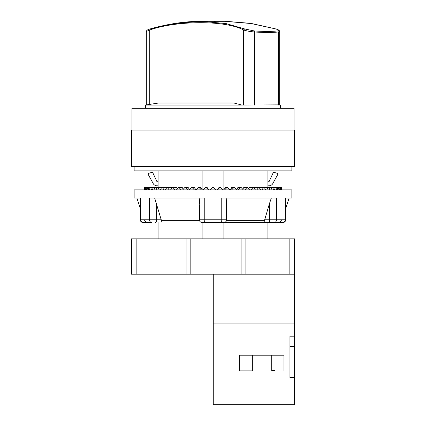 <?xml version="1.0" encoding="UTF-8"?>
<svg xmlns="http://www.w3.org/2000/svg" width="426" height="426" viewBox="0 0 426 426"><rect width="100%" height="100%" fill="white"/><g stroke="black" fill="none" stroke-linecap="round" stroke-linejoin="round"><path stroke-width="0.64" d="M233.906 103.017L158.509 103.017L231.701 102.906L233.906 103.017L241.893 105.052L279.669 104.86M276.037 29.005L275.926 28.947C278.263 29.548 279.515 30.395 279.669 31.492L278.396 31.982C272.203 32.621 264.264 32.621 254.583 31.982C250.413 31.646 246.745 30.986 243.576 29.996C225.338 19.995 176.023 20.544 149.739 29.996L146.331 31.492L146.331 104.86M224.72 21.3L251.899 23.595L275.803 28.936C278.95 29.932 279.573 30.592 277.672 30.928C271.57 31.577 263.747 31.577 254.194 30.928L244.636 28.936L226.089 23.59L201.269 21.3L173.851 23.638L150.197 28.936L149.739 29.996L149.739 104.125M214.134 21.337A295.777 209.145 90 0 1 216.845 21.3L201.269 21.3C185.15 21.327 168.089 23.877 150.074 28.947L150.197 28.936M241.893 105.052L145.564 105.052L158.509 103.017M294.031 130.068L294.031 108.311L131.969 108.311L131.969 130.068M294.574 130.068L131.426 130.068L131.426 166.502L294.574 166.502L294.574 130.068M134.142 166.502L134.142 170.853L291.858 170.853L291.858 166.502M285.702 198.042L285.702 219.8L285.25 219.8L285.25 198.042L291.858 198.042L291.858 189.889L134.142 189.889L134.142 198.042L140.75 198.042L140.75 219.8L140.298 219.8C140.458 221.451 141.363 222.356 143.014 222.516L143.243 222.516A2.721 2.492 -90 0 1 140.75 219.8L149.515 219.8L149.515 198.042L204.24 198.042L204.24 219.8L199.405 219.8L199.405 218.905M282.986 222.516C284.637 222.356 285.542 221.451 285.702 219.8C285.542 221.451 284.637 222.356 282.986 222.516L282.757 222.516A2.721 2.492 -90 0 0 285.25 219.8L276.485 219.8L276.485 198.042L221.76 198.042L221.76 219.8L204.24 219.8A2.721 0.304 -90 0 0 204.539 222.516L202.121 222.516A2.721 2.721 0 0 1 199.405 219.8A2.721 2.721 0 0 0 199.416 220.056L199.496 220.498A2.721 2.721 0 0 0 200.96 222.255A2.721 2.721 0 0 1 199.496 220.498M223.879 238.832L223.879 222.516L274.296 222.516L204.539 222.516M274.829 222.516L281.623 222.516M282.757 222.516L274.296 222.516A2.721 2.189 -90 0 0 276.485 219.8L264.684 219.8L269.392 203.798L269.392 219.8A2.721 1.358 -90 0 0 270.75 222.516M155.25 222.516A2.721 1.358 -90 0 0 156.608 219.8L149.515 219.8A2.721 2.189 -90 0 0 151.704 222.516L143.243 222.516M267.927 187.168L267.927 170.853M267.927 238.832L267.927 222.516M223.879 189.501L223.879 170.853M158.073 238.832L158.073 222.516M202.121 238.832L202.121 222.516L201.386 222.415A2.721 2.721 0 0 0 201.748 222.489A2.721 2.721 0 0 1 201.386 222.415M202.121 189.501L202.121 170.853M158.073 187.168L158.073 170.853M281.378 189.889L281.208 187.456L281.522 187.456L281.469 189.889M280.532 189.889L280.154 187.456L281.208 187.456L280.814 189.889M278.95 189.889L278.359 187.456L280.154 187.456L279.413 189.889M276.644 189.889L275.851 187.456L278.359 187.456L277.976 187.456L277.289 189.889M272.656 187.472L275.851 187.456L275.345 187.456L274.456 189.889M273.641 189.889L272.651 187.456L272.028 187.456L270.952 189.889M272.651 187.456L268.071 187.456L266.814 189.889M269.972 189.889L268.801 187.456L264.354 187.483M259.178 187.302L263.923 187.168M265.686 189.889L264.338 187.456L263.502 187.456L262.081 189.889M264.338 187.456L259.04 187.493M254.109 187.941L254.849 187.168L258.848 187.168L256.814 189.889M260.813 189.889L258.848 187.168M254.359 187.493L258.385 187.456M248.587 188.537L249.758 187.168L253.278 187.168L251.068 189.889M255.424 189.889L253.278 187.168M249.231 187.493L252.772 187.456M242.671 189.059L244.268 187.168L247.261 187.168L244.907 189.889M249.567 189.889L247.261 187.168M243.704 187.493L246.723 187.456M236.174 189.889L238.438 187.168L240.871 187.168L238.39 189.889M243.305 189.889L240.871 187.168M237.841 187.493L240.301 187.456M229.976 189.889L232.324 187.168L234.172 187.168L231.6 189.889M236.718 189.889L234.172 187.168M231.707 187.493L233.581 187.456M223.591 189.889L226.004 187.168L227.244 187.168L224.603 189.889M229.87 189.889L227.244 187.168M225.365 187.493L226.637 187.456M217.09 189.889L219.539 187.168L220.162 187.168L217.484 189.889M222.83 189.889L220.162 187.168M218.889 187.493L219.544 187.456M215.689 189.889L213.623 187.456L212.377 187.456L210.311 189.889M208.516 189.889L205.838 187.168L207.111 187.493L208.91 189.889M207.111 187.493L206.456 187.456M205.838 187.168L203.17 189.889M201.397 189.889L198.756 187.168L200.635 187.493L202.409 189.889M200.635 187.493L199.363 187.456M198.756 187.168L196.13 189.889M194.4 189.889L191.828 187.168L194.293 187.493L196.024 189.889M194.293 187.493L192.419 187.456M191.828 187.168L189.282 189.889M187.61 189.889L185.129 187.168L188.159 187.493L189.826 189.889M188.159 187.493L185.699 187.456M185.129 187.168L182.695 189.889M181.093 189.889L178.739 187.168L181.732 187.168L183.329 189.059M182.296 187.493L179.277 187.456M178.739 187.168L176.433 189.889M174.932 189.889L172.722 187.168L176.242 187.168L177.413 188.537M176.769 187.493L173.228 187.456M172.722 187.168L170.576 189.889M169.186 189.889L167.152 187.168L171.151 187.168L171.891 187.941M171.641 187.493L167.615 187.456M167.152 187.168L165.187 189.889M162.077 187.168L166.822 187.302M163.919 189.889L162.498 187.456L161.662 187.456L160.314 189.889M166.96 187.493L161.662 187.456M159.186 189.889L157.929 187.456L157.199 187.456L156.028 189.889M161.646 187.483L153.349 187.456L152.359 189.889M155.048 189.889L153.972 187.456L153.349 187.456M151.544 189.889L150.655 187.456L150.149 187.456L149.356 189.889M153.344 187.472L147.641 187.456L147.05 189.889M148.711 189.889L148.024 187.456L145.846 187.456L145.468 189.889M146.587 189.889L146.107 187.456L144.792 187.456L144.622 189.889M145.186 189.889L144.92 187.456L144.478 187.456L144.531 189.889L144.478 187.456M289.137 274.179L294.574 274.179L294.574 238.832L289.137 238.832L289.137 274.179L131.426 274.179L131.426 238.832L289.137 238.832M213.272 274.179L213.272 404.7L294.302 404.7L294.302 336.178L289.952 336.178L289.952 377.511L294.302 377.511M213.272 323.126L294.302 323.126L294.302 336.178M294.302 274.179L294.302 323.126M294.302 346.508L289.952 346.508M239.375 355.209L283.972 355.209L283.972 370.982L239.375 370.982L239.375 355.209M239.375 370.982L239.375 370.141L252.698 370.141M271.735 370.551A17.402 3.019 180 0 0 274.621 370.141L274.472 370.982M271.735 370.141L274.621 370.141M267.927 185.811L269.003 185.811A4.351 4.351 0 0 0 272.821 183.542L277.933 174.17A0.543 0.543 0 0 0 277.603 173.387L273.897 172.338A0.543 0.543 0 0 0 273.258 172.631L269.163 181.417A0.543 0.543 0 0 1 268.668 181.732L267.927 181.732M158.073 181.732L157.332 181.732A0.543 0.543 0 0 1 156.837 181.417L152.742 172.631A0.543 0.543 0 0 0 152.103 172.338L148.397 173.387A0.543 0.543 0 0 0 148.067 174.17L153.179 183.542A4.351 4.351 0 0 0 156.997 185.811L158.073 185.811M199.789 221.195L199.634 220.897M223.996 222.516L223.879 222.516A2.721 2.721 0 0 0 224.763 222.367L224.348 222.478M225.317 222.106L225.178 222.186A2.721 2.721 0 0 0 225.94 221.573L225.588 221.914M226.366 220.897L226.211 221.195A2.721 2.721 0 0 0 226.488 220.561M226.589 219.97A2.721 2.721 0 0 0 226.595 219.8L226.483 220.572M225.78 221.738L225.429 222.031M224.614 222.415L224.252 222.489M199.405 204.688L199.405 219.8A2.721 2.721 0 0 0 199.416 220.056M199.794 198.042L199.405 203.798M162.045 222.516L154.665 198.042M263.955 222.516L264.684 219.8M271.335 198.042L269.392 203.798M226.595 204.688L226.206 198.042M226.595 218.905L226.595 219.8L221.76 219.8A2.721 0.304 -90 0 1 221.461 222.516M226.595 219.8A2.721 2.721 0 0 1 223.879 222.516A2.721 2.721 0 0 0 226.595 219.8L226.595 203.798M199.741 221.105L199.964 221.445M200.22 221.738L200.571 222.031M243.576 105.052L243.576 29.996L244.636 28.936M254.583 105.052L254.583 31.982L254.194 30.928M225.519 21.3L250.041 23.297L275.803 28.936M278.396 105.052L278.396 31.982L277.672 30.928M136.863 238.832L136.863 274.179M186.897 238.832L186.897 274.179M190.161 238.832L190.161 274.179M241.089 238.832L241.089 274.179M245.099 238.832L245.099 274.179M199.544 220.657L161.475 220.657M264.525 220.657L226.456 220.657M156.608 203.798L156.608 219.8L161.316 219.8M279.669 105.052L279.669 31.492M217.382 21.3L224.731 21.3M150.074 28.947C147.737 29.548 146.485 30.395 146.331 31.492M280.436 108.311L280.436 105.052M145.564 108.311L145.564 105.052M281.522 189.889L281.522 187.168L275.542 187.168M281.149 187.168L275.196 187.168M280.026 187.168L274.174 187.168M278.167 187.168L272.48 187.168M275.601 187.168L270.132 187.168M272.342 187.168L267.161 187.168M268.433 187.168L263.598 187.168M157.567 187.168L162.402 187.168M153.658 187.168L158.839 187.168M150.399 187.168L155.868 187.168M147.833 187.168L153.52 187.168M145.974 187.168L151.826 187.168M144.851 187.168L150.804 187.168M144.478 189.889L144.478 187.168L150.458 187.168M252.698 355.209L252.698 370.982M271.735 355.209L271.735 370.982M140.298 208.341L136.863 198.042M285.702 208.341L289.137 198.042M140.298 198.042L140.298 219.8C140.458 221.451 141.363 222.356 143.014 222.516M144.403 220.657L146.981 222.516M281.597 220.657L279.019 222.516"/></g></svg>
